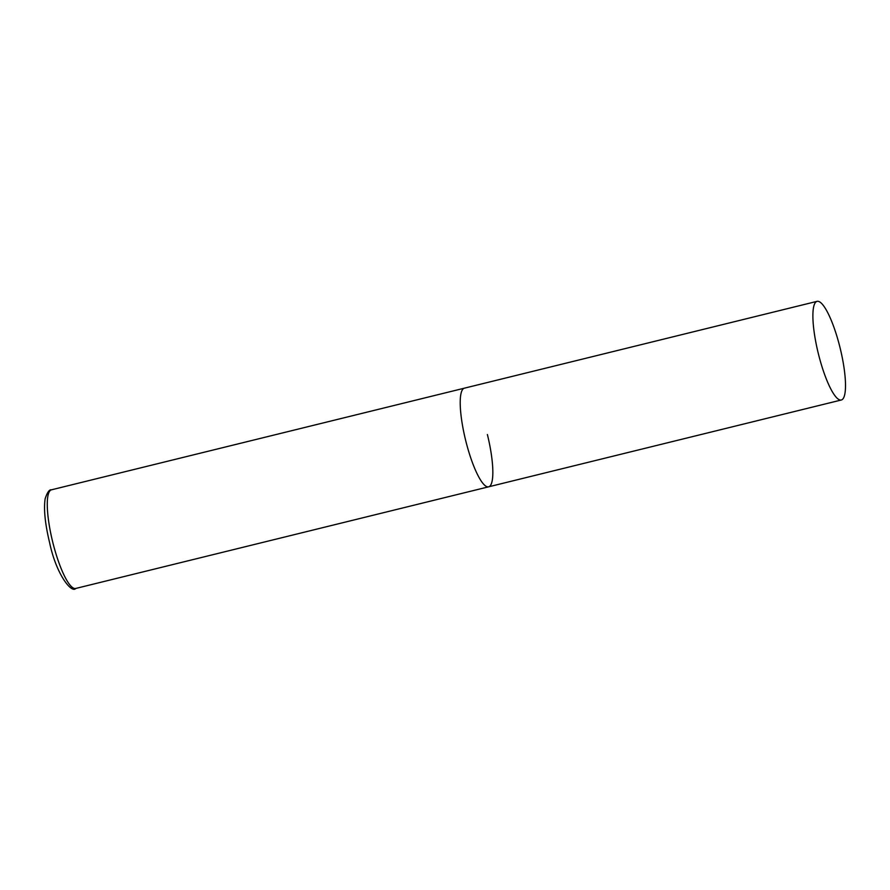 <?xml version="1.0" encoding="UTF-8"?>
<svg xmlns="http://www.w3.org/2000/svg" width="890" height="890" viewBox="0 0 890 890"><rect width="100%" height="100%" fill="white"/><g stroke="black" fill="none" stroke-linecap="round" stroke-linejoin="round"><path stroke-width="1.33" d="M487.386 434.531A50.786 11.247 -103.8 0 1 488.666 486.808A50.786 11.247 -103.8 0 1 465.67 440.45A50.786 11.247 -103.8 0 1 464.391 388.174A50.786 11.247 76.2 0 0 464.324 388.185A50.786 11.247 76.2 0 0 465.637 440.316A50.786 11.247 76.2 0 0 488.666 486.808A50.786 11.247 76.2 0 0 488.732 486.786M816.998 301.376A50.786 11.247 76.2 0 0 818.31 353.497A50.786 11.247 76.2 0 0 841.339 399.988A50.786 11.247 76.2 0 0 841.395 399.977A50.786 11.247 76.2 0 0 840.082 347.845A50.786 11.247 76.2 0 0 817.053 301.354A50.786 11.247 76.2 0 0 816.998 301.376M464.447 388.162A50.786 11.247 76.2 0 0 464.391 388.174L51.442 489.823A50.786 11.247 -103.8 0 0 52.733 542.11A50.786 11.247 -103.8 0 0 75.728 588.457C71.79 593.585 56.393 574.962 49.651 542.844C45.101 524.01 43.599 509.325 45.134 498.778C47.281 492.326 49.384 489.333 51.442 489.823M841.339 399.988L75.728 588.457M464.391 388.174L817.053 301.354"/></g></svg>
